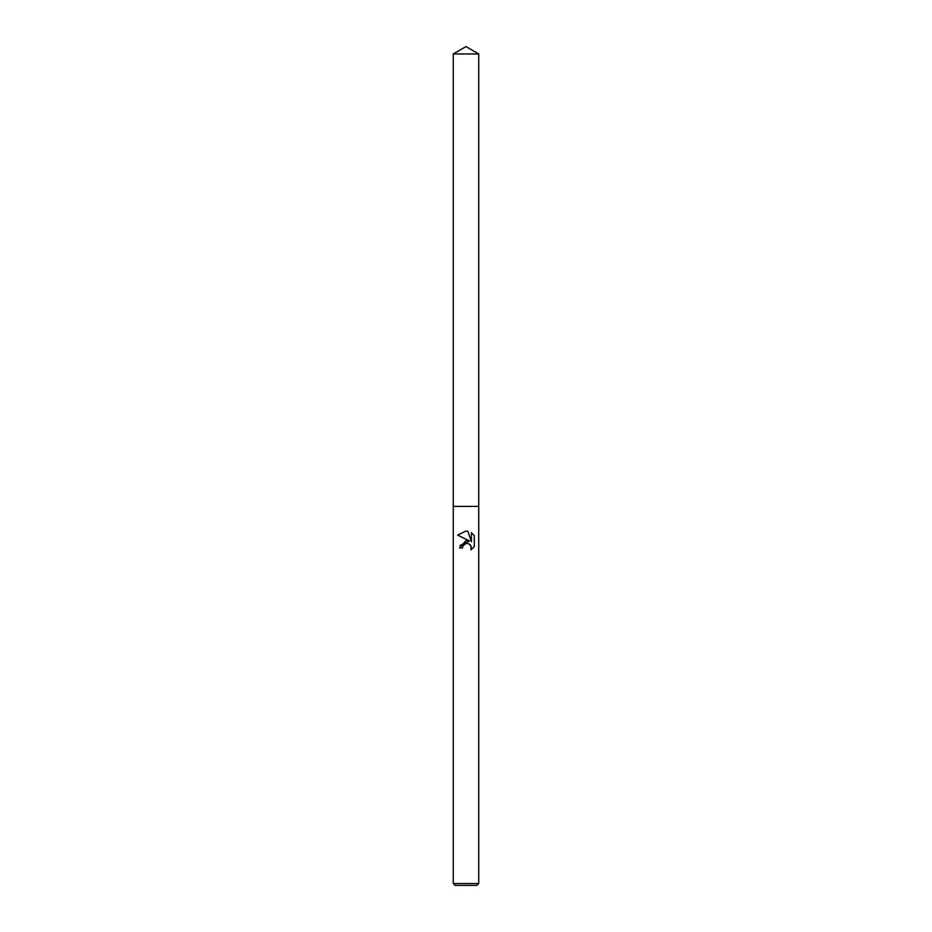 <?xml version="1.0" encoding="UTF-8"?>
<svg xmlns="http://www.w3.org/2000/svg" width="932" height="932" viewBox="0 0 932 932"><rect width="100%" height="100%" fill="white"/><g stroke="black" fill="none" stroke-linecap="round" stroke-linejoin="round"><path stroke-width="1.4" d="M462.505 547.911L462.983 545.884L462.505 547.911L459.569 547.911L466 540.56L469.565 540.991L457.694 535.143L466 531.042L467.806 531.24L471.429 541.678L471.429 532.743L474.306 535.655L474.306 546.676L470.963 549.88L471.103 546.164L468.703 543.764L466.687 543.426M466 883.536L478.733 883.536L478.733 53.951L453.267 53.951L453.267 506.391L478.733 506.391L453.267 506.391L453.267 883.536L466 883.536M453.267 883.536L455.131 885.4L476.869 885.4L478.733 883.536M470.182 544.777L471.441 547.876L470.963 549.88L474.306 546.676M469.565 540.991L459.942 545.558M468.738 543.775L469.891 544.498M474.306 535.655L471.429 532.743M467.806 531.24L466.058 531.054M466 531.042L457.694 535.143M466 543.519L462.983 545.884M453.267 53.951L466 46.6L478.733 53.951"/></g></svg>
